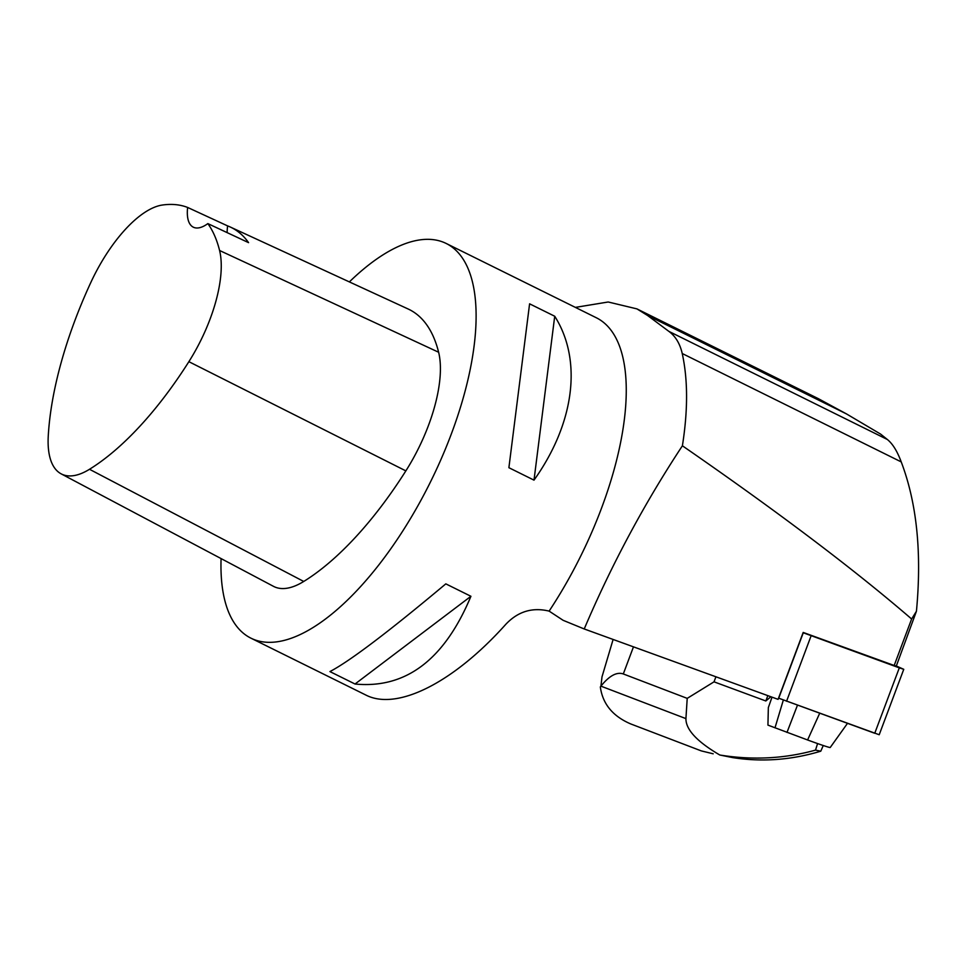 <?xml version="1.0" encoding="UTF-8"?>
<svg xmlns="http://www.w3.org/2000/svg" width="965" height="965" viewBox="0 0 965 965"><rect width="100%" height="100%" fill="white"/><g stroke="black" fill="none" stroke-linecap="round" stroke-linejoin="round"><path stroke-width="1.45" d="M803.097 632.714L899.308 667.864L903.759 669.312L896.328 665.995M903.759 669.312L879.212 734.739L778.55 698.129L874.748 733.279L899.308 667.864M846.498 413.925L818.392 398.69L636.924 308.884L647.539 315.471L846.498 413.925L880.611 434.093L887.366 439.497C892.685 443.804 897.293 451.282 901.214 461.897C916.859 503.018 921.937 552.812 916.436 611.243L896.292 666.079L894.181 665.476L911.623 618.999C854.327 569.543 777.911 511.812 682.4 445.794C644.318 503.525 611.593 564.585 584.223 628.963L563.15 620.326L549.121 611.11A220.177 91.651 -63.7 0 0 571.678 573.5A220.177 91.651 -63.7 0 0 596.382 317.787L446.228 243.482A220.177 91.651 116.3 0 1 421.536 499.182A220.177 91.651 116.3 0 1 250.912 638.154A220.177 91.651 116.3 0 1 221.082 558.578M584.223 628.963L778.079 699.36L803.194 632.437L894.181 665.476M250.912 638.154L365.807 695.017C397.049 711.217 453.743 682.557 505.889 624.222C518.024 611.448 532.439 607.082 549.121 611.11M647.539 315.471L668.866 331.369C675.536 336.278 679.987 343.673 682.231 353.516C687.949 379.631 687.997 410.39 682.4 445.794M575.369 307.389L608.203 301.997L636.924 308.884M349.366 281.913A220.177 91.651 116.3 0 1 446.228 243.482M355.036 684.016L329.921 671.58C349.74 661.206 388.376 631.966 445.818 583.861L470.932 596.286C444.419 659.698 405.782 688.938 355.036 684.016L470.932 596.286M534.007 480.136L508.893 467.699L529.592 303.818L554.718 316.243C582.558 360.126 574.597 423.165 534.007 480.136L554.718 316.243M405.855 470.884A246.594 102.652 116.3 0 1 303.734 581.461A105.68 43.992 116.3 0 1 273.493 586.346L61.157 473.851A99.045 41.23 116.3 0 1 48.25 436.156A239.959 99.89 116.3 0 1 90.541 283.083A99.045 41.23 116.3 0 1 162.506 205.014A239.959 99.89 116.3 0 1 187.632 207.451L227.619 225.907A241.19 100.408 -63.7 0 1 230.346 227.052L408.207 309.029A246.594 102.652 116.3 0 1 438.629 352.249A105.68 43.992 116.3 0 1 405.855 470.884L188.875 361.682A239.959 99.89 116.3 0 1 89.504 469.28A99.045 41.23 116.3 0 1 61.157 473.851M188.875 361.682A99.045 41.23 116.3 0 0 219.586 250.502A239.959 99.89 116.3 0 0 207.849 223.603L248.572 242.649A241.19 100.408 -63.7 0 0 230.346 227.052M207.849 223.603A44.04 18.335 116.3 0 1 193.302 227.173A44.04 18.335 116.3 0 1 187.632 207.451M227.149 232.625A44.04 18.335 116.3 0 1 227.619 225.907M911.623 618.999L916.436 611.243M613.113 639.457L602.003 676.839L600.918 686.139C609.313 675.741 616.768 671.688 623.306 673.956L687.213 698.371L714.028 681.833L715.921 676.791M714.028 681.833L765.824 700.976L767.826 695.644M600.918 686.139L685.922 718.611C685.801 729.6 697.092 741.723 719.794 755.004L732.58 757.585C761.819 762.217 791.228 760.082 820.781 751.192L823.266 745.511M713.183 753.798L701.314 750.903L630.808 723.967C612.775 716.259 602.618 703.907 600.327 686.887M847.475 723.376L830.238 747.477A31.604 0.965 -159.4 0 1 807.596 739.974L819.683 713.28M772.012 697.164L768.345 707.574L767.935 725.113L807.596 739.974M817.584 743.569L815.522 750.119L820.781 751.192M815.522 750.119C784.497 758.719 752.591 760.348 719.794 755.004M685.922 718.611L687.213 698.371M765.824 700.976L770.842 696.742M786.994 732.423L797.464 705.21M774.992 727.839L783.339 700.047M811.107 635.826L786.559 701.253M778.719 698.202L803.266 632.787M89.504 469.28L303.734 581.461M219.586 250.502L438.629 352.249M682.231 353.516L901.214 461.897M668.866 331.369L887.366 439.497M623.306 673.956L633.474 646.852"/></g></svg>
